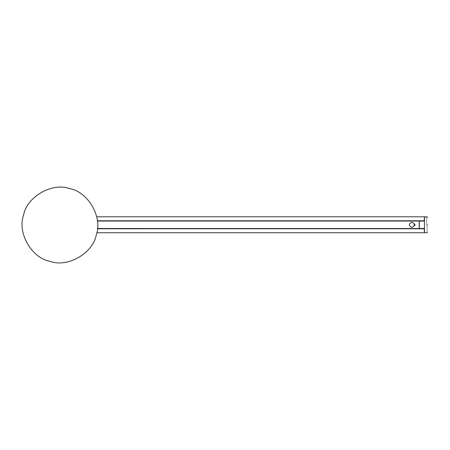 <?xml version="1.0" encoding="UTF-8"?>
<svg xmlns="http://www.w3.org/2000/svg" width="450" height="450" viewBox="0 0 450 450"><rect width="100%" height="100%" fill="white"/><g stroke="black" fill="none" stroke-linecap="round" stroke-linejoin="round"><path stroke-width="0.67" d="M412.279 222.306C415.114 224.269 414.962 225.956 411.812 227.368L411.351 227.329L411.812 227.368C414.962 225.956 415.114 224.269 412.279 222.306L411.812 222.261C408.668 223.684 408.51 225.377 411.351 227.329M50.169 261.388C67.736 267.84 93.111 253.187 96.311 234.748C102.758 217.181 88.11 191.807 69.671 188.612C52.104 182.16 26.73 196.813 23.535 215.252C17.083 232.819 31.731 258.193 50.169 261.388M97.386 221.057L424.468 221.04L419.214 221.023L419.197 221.642L419.214 228.521L424.305 228.667L97.431 228.487M419.276 221.04L419.276 228.504M427.5 224.769C427.5 234.186 427.5 234.186 427.5 224.769C427.5 215.359 427.5 215.359 427.5 224.769M426.87 224.769C426.87 214.532 426.87 214.532 426.864 224.769C426.87 235.007 426.87 235.007 426.87 224.769M427.5 232.071L426.87 232.712L424.468 232.751L424.468 216.787L426.87 216.833L427.5 217.468M96.688 216.793L424.305 216.793L424.305 221.023L97.369 220.877M97.414 228.667L424.305 228.521L424.305 232.751L96.784 232.751M419.197 221.057L419.197 228.487L419.197 221.057M97.425 228.521L419.197 228.521M419.197 221.018L97.38 221.018M414.157 225.827L415.136 224.876L414.152 225.821M414.202 223.898L415.136 224.882L414.208 223.892L414.816 224.882L414.163 225.501M419.282 221.074L419.282 228.471L424.468 228.471L424.468 221.074L419.282 221.074M97.358 220.781L424.305 220.781M97.403 228.763L424.305 228.763M414.816 224.871L415.136 224.882L414.816 224.882"/></g></svg>
